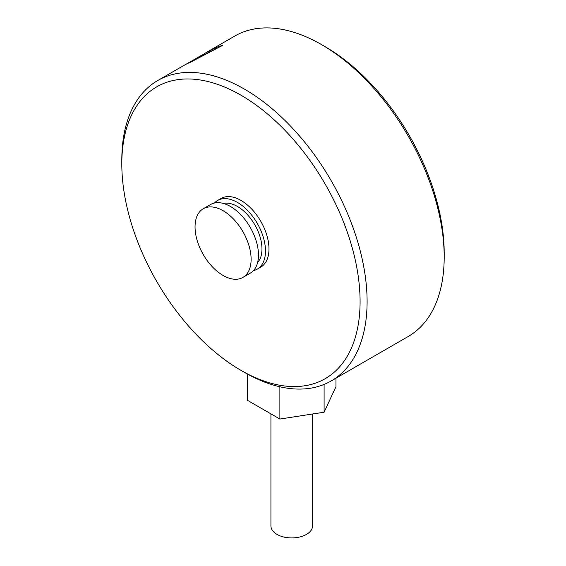 <?xml version="1.0" encoding="UTF-8"?>
<svg xmlns="http://www.w3.org/2000/svg" width="566" height="566" viewBox="0 0 566 566"><rect width="100%" height="100%" fill="white"/><g stroke="black" fill="none" stroke-linecap="round" stroke-linejoin="round"><path stroke-width="0.85" d="M242.899 277.418L250.257 273.173A39.648 22.888 -120 0 0 256.334 241.406A39.648 22.888 -120 0 0 230.44 206.47A39.648 22.888 -120 0 0 210.616 204.503L203.258 208.755A39.648 22.888 60 0 1 223.082 210.715A39.648 22.888 60 0 1 251.113 259.27A39.648 22.888 60 0 1 242.899 277.418A39.648 22.888 60 0 1 223.082 275.458A39.648 22.888 60 0 1 195.044 226.902A39.648 22.888 60 0 1 203.258 208.755M257.268 269.126L260.77 267.102A39.648 22.888 -120 0 0 266.848 235.336A39.648 22.888 -120 0 0 240.953 200.399A39.648 22.888 -120 0 0 221.129 198.433L217.62 200.456A39.648 22.888 60 0 1 237.444 202.423A39.648 22.888 60 0 1 263.346 237.359A39.648 22.888 60 0 1 257.268 269.126A39.648 22.888 60 0 1 253.455 270.612M444.19 257.049L444.19 253.002A168.491 97.281 -120 0 0 325.054 46.638L321.545 44.615A173.451 100.14 60 0 1 444.19 257.049A173.451 100.14 60 0 1 408.27 336.452L331.181 380.96A173.451 100.14 -120 0 0 357.762 241.972A173.451 100.14 -120 0 0 244.455 89.124A173.451 100.14 -120 0 0 157.73 80.535A173.451 100.14 -120 0 0 121.81 159.937A173.451 100.14 -120 0 0 121.817 161.982M244.455 372.364L240.953 370.341A168.491 97.281 60 0 1 121.81 163.984A168.491 97.281 60 0 1 240.953 95.194A168.491 97.281 60 0 1 360.089 301.558A168.491 97.281 60 0 1 240.953 370.341L244.455 372.364A173.451 100.14 -120 0 0 244.455 372.364A173.451 100.14 -120 0 0 331.181 380.96M208.139 51.435A173.451 100.14 60 0 1 208.373 51.301L234.819 36.026A173.451 100.14 60 0 1 321.545 44.615L325.054 46.638A168.491 97.281 -120 0 0 325.047 46.638M270.923 413.873L270.923 525.913A20.815 12.013 0 0 0 277.022 534.41A20.815 12.013 0 0 0 299.704 537.014A20.815 12.013 0 0 0 312.552 525.913L312.552 413.994M335.956 378.201L335.956 386.677L324.106 412.211L324.106 384.42M324.106 412.211L279.887 419.045L247.519 400.36L247.519 374.091M279.887 419.045L279.887 386.783M208.373 51.301A173.451 100.14 60 0 1 208.529 51.209L204.489 53.551A173.451 100.14 60 0 1 209.434 51.11L215.045 47.997A173.451 100.14 60 0 1 222.424 45.471L190.622 62.182A173.451 100.14 -120 0 0 183.434 65.691L157.73 80.535M183.143 65.861L193.091 60.237M203.852 54.194A173.451 100.14 60 0 1 204.574 53.692M214.429 203.024A39.648 22.888 60 0 1 217.62 200.456M204.489 53.551L204.984 54.414A172.46 99.566 60 0 1 209.045 52.362M209.434 51.11L209.866 51.938M211.769 50.947A2263.215 1487.83 171.9 0 1 215.505 48.874L215.045 47.997M191.52 61.163L204.255 54.011A173.451 100.14 -120 0 0 200.64 55.793L191.52 61.163L191.747 61.574M204.255 54.011L204.616 54.69M215.505 48.874A172.46 99.566 60 0 1 216.736 48.379M257.587 262.589A34.689 20.029 -120 0 0 261.973 248.955A34.689 20.029 -120 0 0 248.807 216.247A34.689 20.029 -120 0 0 223.443 203.456M121.81 163.984L121.81 159.937M204.581 54.626L204.977 54.4"/></g></svg>
